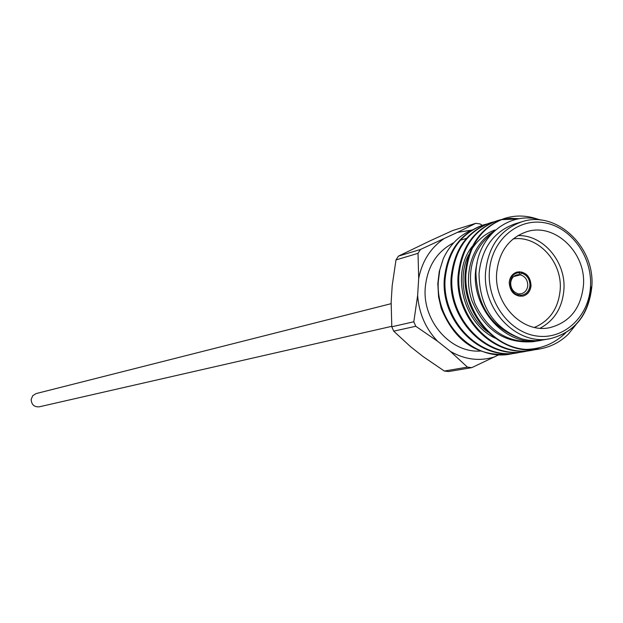 <?xml version="1.0" encoding="UTF-8"?>
<svg xmlns="http://www.w3.org/2000/svg" width="623" height="623" viewBox="0 0 623 623"><rect width="100%" height="100%" fill="white"/><g stroke="black" fill="none" stroke-linecap="round" stroke-linejoin="round"><path stroke-width="0.93" d="M391.119 303.674L36.064 393.596L32.692 395.73L31.166 399.499C31.524 404.701 34.218 407.138 39.249 406.819L391.766 326.327M471.767 367.648L448.599 371.549L444.339 371.043L467.421 367.126L471.767 367.648L498.634 354.884M482.241 225.324L480.107 223.953L475.808 223.314L457.484 232.356L471.377 230.183M444.339 371.043L423.11 356.574L410.557 346.692L393.705 331.171L391.797 326.787L391.151 302.171L392.194 285.591L396.002 259.923L398.416 256.146L430.174 240.79L452.719 230.526L475.808 223.314M520.47 274.852L521.358 273.061C526.957 274.868 529.83 278.995 529.978 285.435C529.129 291.743 525.843 295.029 520.119 295.294L519.418 293.877L521.42 293.69C525.189 292.569 527.299 289.812 527.759 285.427C527.642 279.961 525.212 276.441 520.47 274.852L513.726 276.542M518.227 294.157L519.418 293.877M517.067 272.056L519.987 271.799L519.932 272.866L519.052 274.657L516.888 274.875C513.196 276.036 511.133 278.777 510.673 283.091C510.798 288.581 513.235 292.117 517.993 293.69L518.64 296.112M522.861 296.12C527.658 294.663 530.344 291.143 530.928 285.568C530.749 278.473 527.58 273.949 521.412 272.002L519.956 272.368M509.217 282.546C510.003 291.985 514.575 296.501 522.923 296.104C527.759 294.671 530.469 291.143 531.061 285.536C530.228 275.989 525.578 271.496 517.129 272.041C512.433 273.536 509.793 277.033 509.217 282.546M517.822 235.626C542.913 234.458 566.034 261.707 563.924 289.531C562.413 307.575 554.478 320.471 540.11 328.22M534.441 327.418C549.922 320.806 558.512 308.175 560.217 289.524C562.413 261.761 537.867 235.151 513.142 238.921M496.656 273.108C493.984 304.53 523.001 333.92 549.953 327.62C569.92 322.278 581.088 308.105 583.471 285.116C586.15 252.541 554.719 222.536 526.856 231.678C508.936 237.939 498.875 251.747 496.656 273.108M480.364 351.029C450.725 353.249 422.394 321.071 425.236 287.834C427.261 266.589 436.778 251.552 453.785 242.713M521.957 221.749L515.237 223.758C493.766 231.468 481.696 248.149 479.017 273.809C479.57 306.804 493.946 328.523 522.129 338.974L528.078 340.213L535.001 340.703L540.499 340.368L550.117 338.694C517.37 346.006 482.295 310.262 485.566 272.103C488.245 246.272 500.378 229.49 521.957 221.749C555.864 210.083 595.121 246.319 591.85 286.51C588.805 314.997 574.889 332.394 550.117 338.694C574.749 332.316 588.525 314.997 591.453 286.736M539.806 348.911L539.487 348.973C501.094 357.002 462.43 316.803 465.046 274.525C467.826 245.711 480.917 227.037 504.326 218.509L504.762 218.377M565.77 332.791C554.68 343.483 541.465 349.028 526.116 349.417C492.404 347.548 463.862 310.667 465.911 274.299C468.691 245.454 481.789 226.772 505.206 218.237C516 214.966 527.035 215.348 538.311 219.374M443.288 258.716L439.254 271.511L437.813 283.597L438.592 297.039L441.216 308.346C454.868 341.723 477.833 356.987 510.089 354.121L510.953 353.973C473.394 361.815 435.656 322.745 438.288 281.58L439.783 269.977L443.288 258.716C449.681 244.925 459.338 235.292 472.265 229.817M517.721 352.782L517.285 352.859C479.539 360.748 441.59 321.429 444.222 280.015C446.987 251.793 459.891 233.493 482.926 225.105L486.47 224.155M521.35 352.05L518.165 352.711C480.395 360.6 442.416 321.242 445.048 279.797C447.812 251.552 460.724 233.236 483.775 224.841L486.89 223.992M525.025 351.504L524.582 351.582C486.625 359.518 448.435 319.911 451.06 278.208C453.84 249.792 466.798 231.367 489.958 222.933L493.556 221.975M528.709 350.757L525.477 351.427C487.49 359.362 449.276 319.724 451.901 277.99C454.673 249.55 467.647 231.11 490.815 222.668L493.977 221.811M532.431 350.204L531.987 350.29C493.805 358.264 455.382 318.369 458.006 276.378C460.779 247.767 473.807 229.217 497.092 220.737L500.736 219.763M501.188 219.662L518.134 218.938M536.162 349.448L532.891 350.126C494.685 358.116 456.231 318.182 458.855 276.16C461.627 247.518 474.664 228.953 497.964 220.464L501.165 219.6M501.616 219.491L510.385 218.315L519.387 218.712M510.525 354.051L510.089 354.121M514.1 353.327L510.953 353.973M541.185 220.121C509.91 209.92 476.097 236.506 475.925 273.809C477.444 307.412 492.848 329.131 522.129 338.974M518.694 295.1C506.748 293.114 507.971 271.566 519.932 272.866M575.87 324.778L568.238 334.263C560.209 342.027 550.833 346.894 540.118 348.864L526.116 349.417M536.099 341.256C508.376 343.896 487.941 331.226 474.812 303.237C465.49 273.894 471.315 250.462 492.287 232.94M487.957 332.121C465.311 315.308 456.2 278.987 468.737 254.721M471.424 249.73C477.639 240.019 485.457 233.43 494.903 229.965M542.508 340.08L541.769 340.213C503.477 349.067 466.526 302.256 477.086 263.077M534.223 341.599C505.557 344.176 484.865 330.751 472.156 301.314C462.445 274.541 472.561 243.422 493.961 231.297M495.262 338.211C463.621 323.641 450.343 273.489 472.203 246.467M520.065 296.322L520.119 295.294M521.358 273.061L521.412 272.002M514.878 275.701L519.052 274.657M391.797 326.787L413.812 321.772L415.767 326.265L437.556 341.233L450.421 351.419L467.421 367.126M415.767 326.265L393.705 331.171M398.416 256.146L420.486 249.465L418.025 253.327L418.687 278.372L417.636 295.427L413.812 321.772M418.025 253.327L396.002 259.923M457.484 232.356L420.486 249.465M418.687 278.372C422.168 261.162 430.516 247.993 443.708 238.866M437.556 341.233C425.595 328.594 418.96 313.322 417.636 295.427M494.771 356.839C479.733 361.527 464.953 359.72 450.421 351.419M590.518 286.089C592.239 256.092 570.45 226.468 543.497 222.613C516.576 218.307 490.916 241.366 489.343 272.095C487.365 302.77 510.136 332.916 537.338 336.093C564.516 339.722 589.194 316.141 590.518 286.089M460.249 240.252L466.331 238.43M504.319 218.509L505.206 218.237M482.918 225.105L483.767 224.841M489.951 222.933L490.815 222.668M497.084 220.737L497.956 220.472M517.285 352.867L518.165 352.711M524.582 351.582L525.477 351.427M531.98 350.29L532.891 350.126M539.487 348.973L540.118 348.864"/></g></svg>
